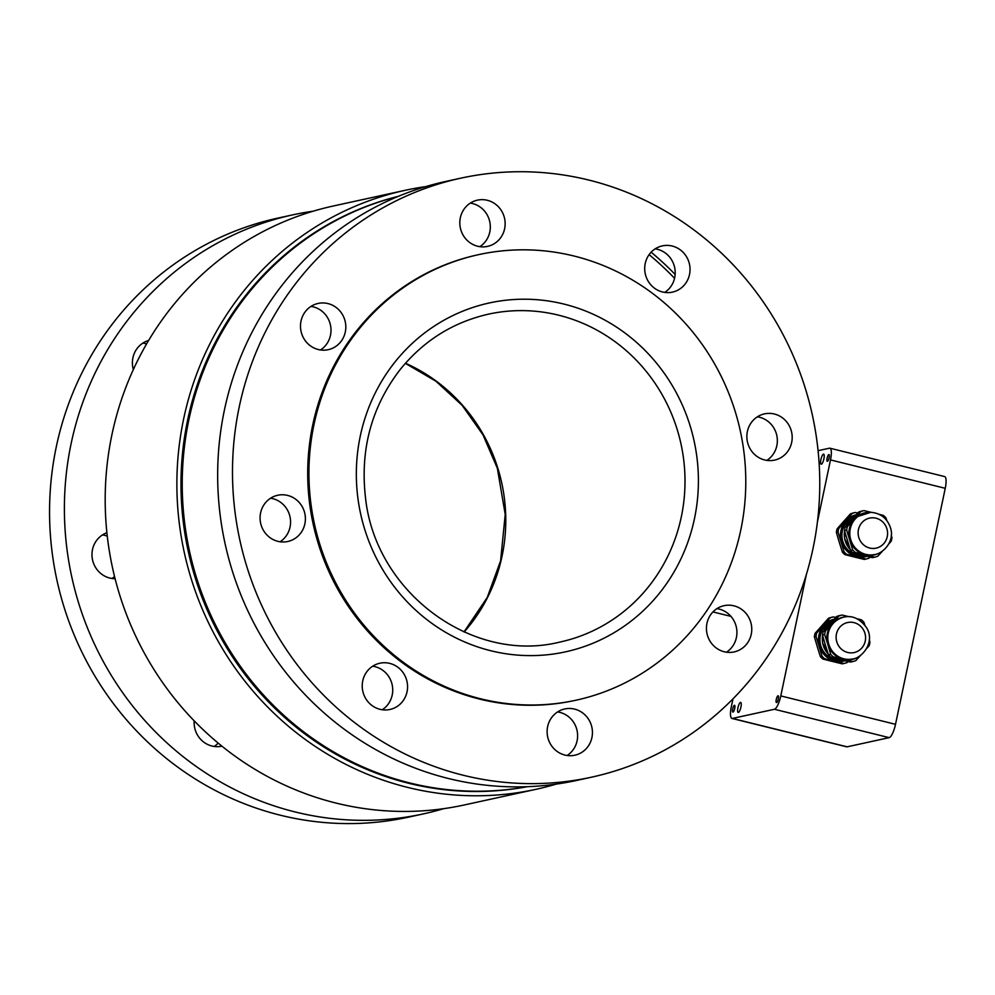 <?xml version="1.0" encoding="UTF-8"?>
<svg xmlns="http://www.w3.org/2000/svg" width="995" height="995" viewBox="0 0 995 995"><rect width="100%" height="100%" fill="white"/><g stroke="black" fill="none" stroke-linecap="round" stroke-linejoin="round"><path stroke-width="1.49" d="M311.099 441.22A228.042 217.955 77.7 0 0 576.005 700.206A228.042 217.955 77.7 0 0 740.305 430.922A228.042 217.955 77.7 0 0 478.719 254.62A228.042 217.955 77.7 0 0 311.099 441.22M576.005 700.206L574.774 700.468A228.042 217.955 -102.3 0 1 309.868 441.494A228.042 217.955 -102.3 0 1 477.488 254.894L478.719 254.62M766.859 460.387A23.669 22.624 77.7 0 0 776.784 435.4A23.669 22.624 77.7 0 0 757.357 416.83M750.441 449.354A23.669 22.624 -102.3 0 1 764.471 413.87A23.669 22.624 -102.3 0 1 791.622 432.166A23.669 22.624 -102.3 0 1 774.57 460.113A23.669 22.624 -102.3 0 1 750.441 449.354M726.437 652.21A23.669 22.624 77.7 0 0 736.362 627.223A23.669 22.624 77.7 0 0 716.935 608.641M706.96 623.33A23.669 22.624 -102.3 0 1 724.049 605.681A23.669 22.624 -102.3 0 1 751.2 623.977A23.669 22.624 -102.3 0 1 734.148 651.924A23.669 22.624 -102.3 0 1 706.96 623.33M567.125 755.491A23.669 22.624 77.7 0 0 577.05 730.517A23.669 22.624 77.7 0 0 557.61 711.935M557.548 711.972A23.669 22.624 -102.3 0 1 564.737 708.975A23.669 22.624 -102.3 0 1 591.876 727.27A23.669 22.624 -102.3 0 1 574.824 755.217A23.669 22.624 -102.3 0 1 548.879 740.827A23.669 22.624 -102.3 0 1 557.548 711.972M382.229 709.758A23.669 22.624 77.7 0 0 392.378 685.903A23.669 22.624 77.7 0 0 374.904 666.625A23.669 22.624 77.7 0 0 372.715 666.19M389.729 663.379A23.669 22.624 -102.3 0 1 407.564 686.687A23.669 22.624 -102.3 0 1 389.94 709.472A23.669 22.624 -102.3 0 1 362.789 691.177A23.669 22.624 -102.3 0 1 379.841 663.23A23.669 22.624 -102.3 0 1 389.729 663.379M280.08 541.778A23.669 22.624 77.7 0 0 286.983 509.241A23.669 22.624 77.7 0 0 270.565 498.221M301.821 506.007A23.669 22.624 -102.3 0 1 287.791 541.491A23.669 22.624 -102.3 0 1 260.64 523.196A23.669 22.624 -102.3 0 1 277.692 495.261A23.669 22.624 -102.3 0 1 301.821 506.007M320.502 349.954A23.669 22.624 77.7 0 0 330.477 335.278A23.669 22.624 77.7 0 0 310.987 306.398M345.302 332.031A23.669 22.624 -102.3 0 1 328.213 349.68A23.669 22.624 -102.3 0 1 301.062 331.385A23.669 22.624 -102.3 0 1 318.114 303.438A23.669 22.624 -102.3 0 1 345.302 332.031M479.814 246.66A23.669 22.624 77.7 0 0 479.888 246.623A23.669 22.624 77.7 0 0 489.739 221.636A23.669 22.624 77.7 0 0 470.312 203.104M494.714 243.389A23.669 22.624 -102.3 0 1 487.525 246.387A23.669 22.624 -102.3 0 1 460.387 228.091A23.669 22.624 -102.3 0 1 477.426 200.144A23.669 22.624 -102.3 0 1 503.383 214.534A23.669 22.624 -102.3 0 1 494.714 243.389M664.71 292.406A23.669 22.624 77.7 0 0 674.635 267.419A23.669 22.624 77.7 0 0 655.195 248.85M662.533 291.983A23.669 22.624 -102.3 0 1 644.698 268.675A23.669 22.624 -102.3 0 1 662.322 245.889A23.669 22.624 -102.3 0 1 689.473 264.185A23.669 22.624 -102.3 0 1 672.421 292.132A23.669 22.624 -102.3 0 1 662.533 291.983M239.273 406.706A306.559 293.015 77.7 0 0 591.528 777.182A306.559 293.015 77.7 0 0 812.393 415.176A306.559 293.015 77.7 0 0 460.735 178.18A306.559 293.015 77.7 0 0 239.273 406.706M460.735 178.18L445.909 181.413A306.559 293.015 77.7 0 0 224.435 409.952A306.559 293.015 77.7 0 0 576.69 780.428L591.528 777.182M133.33 369.555A23.669 22.624 -102.3 0 1 148.578 340.501M146.564 343.947A23.669 22.624 77.7 0 0 142.894 343.101M115.084 578.692A23.669 22.624 -102.3 0 1 92.361 558.966A23.669 22.624 -102.3 0 1 106.888 532.735M107.273 536.168A23.669 22.624 77.7 0 0 102.473 534.912M111.975 578.481A23.669 22.624 77.7 0 0 114.549 576.54M221.91 746.163A23.669 22.624 -102.3 0 1 221.835 746.175A23.669 22.624 -102.3 0 1 194.187 720.853M214.136 746.461A23.669 22.624 77.7 0 0 218.179 743.103M443.658 808.674A306.559 293.015 -102.3 0 1 423.422 813.885L408.597 817.131A306.559 293.015 -102.3 0 1 56.329 446.655A306.559 293.015 -102.3 0 1 277.804 218.116L292.642 214.883A306.559 293.015 -102.3 0 1 313.201 211.189M423.422 813.885A306.559 293.015 -102.3 0 1 71.167 443.409A306.559 293.015 -102.3 0 1 292.642 214.883M527.35 786.684A302.256 288.898 -102.3 0 1 188.266 551.454A302.256 288.898 -102.3 0 1 398.448 196.289M527.089 786.697A302.256 288.898 -102.3 0 1 189.498 551.18A302.256 288.898 -102.3 0 1 398.211 196.388M649.113 254.658A302.256 288.898 -102.3 0 1 674.548 278.289M535.907 789.333L464.217 804.98A306.559 293.015 -102.3 0 1 112.559 567.983A306.559 293.015 -102.3 0 1 333.424 205.977L405.114 190.319A306.559 293.015 77.7 0 0 184.249 552.324A306.559 293.015 77.7 0 0 535.907 789.333A306.559 293.015 77.7 0 0 556.13 784.122M675.145 274.458A306.559 293.015 77.7 0 0 651.14 252.195M425.673 186.625A306.559 293.015 77.7 0 0 405.114 190.319M732.979 698.863L731.325 706.711A12.91 3.433 -76.1 0 0 731.934 718.44L846.683 746.822A12.91 3.433 -76.1 0 0 847.143 746.822L889.169 737.643A12.91 3.433 -76.1 0 0 895.512 724.31L945.25 488.309A12.91 3.433 -76.1 0 0 944.641 476.58L829.892 448.198A12.91 3.433 -76.1 0 0 829.432 448.198L818.089 450.673M734.434 705.293A3.482 0.933 103.9 0 1 734.559 705.293A3.482 0.933 103.9 0 1 734.621 708.9A3.482 0.933 103.9 0 1 732.88 712.072A3.482 0.933 103.9 0 1 732.768 708.676A3.482 0.933 103.9 0 1 734.434 705.293M828.835 454.566A3.482 0.933 103.9 0 1 828.959 454.566A3.482 0.933 103.9 0 1 829.022 458.173A3.482 0.933 103.9 0 1 827.28 461.332A3.482 0.933 103.9 0 1 827.168 457.949A3.482 0.933 103.9 0 1 828.835 454.566M778.003 695.779A3.482 0.933 103.9 0 1 778.127 695.791A3.482 0.933 103.9 0 1 778.189 699.398A3.482 0.933 103.9 0 1 776.448 702.557A3.482 0.933 103.9 0 1 776.336 699.174A3.482 0.933 103.9 0 1 778.003 695.779M731.934 718.44A12.91 3.433 -76.1 0 0 732.395 718.44L774.421 709.261A12.91 3.433 -76.1 0 0 780.776 695.915L806.298 574.774M817.43 521.977L830.502 459.914A12.91 3.433 -76.1 0 0 829.892 448.198M823.462 454.18A5.162 1.368 103.9 0 1 823.649 454.18A5.162 1.368 103.9 0 1 823.736 459.528A5.162 1.368 103.9 0 1 821.161 464.205A5.162 1.368 103.9 0 1 820.987 459.192A5.162 1.368 103.9 0 1 823.462 454.18M740.491 702.42A5.162 1.368 103.9 0 1 740.678 702.42A5.162 1.368 103.9 0 1 740.765 707.768A5.162 1.368 103.9 0 1 738.19 712.445A5.162 1.368 103.9 0 1 738.016 707.433A5.162 1.368 103.9 0 1 740.491 702.42M845.004 660.792A21.517 20.559 -102.3 0 1 834.668 661.003A21.517 20.559 -102.3 0 1 819.432 646.252A21.517 20.559 -102.3 0 1 823.835 625.357A21.517 20.559 -102.3 0 1 834.158 619.176M838.574 660.071A20.012 19.129 -102.3 0 1 820.39 644.2A20.012 19.129 -102.3 0 1 830.303 622.198M833.387 616.912L831.708 617.286A23.88 22.823 -102.3 0 0 828.462 618.293L830.129 617.932A23.88 22.823 -102.3 0 1 833.387 616.912L835.75 617.435M830.129 617.932L816.758 632.957L815.092 633.33L828.462 618.293M848.126 661.538L847.23 662.471A23.88 22.823 -102.3 0 1 843.971 663.491L842.305 663.852L832.504 661.476L822.902 659.051L824.581 658.69A23.88 22.823 -102.3 0 1 822.057 656.24L820.377 656.613L817.281 646.713L814.358 636.788L816.037 636.414A23.88 22.823 -102.3 0 1 816.758 632.957M822.902 659.051A23.88 22.823 -102.3 0 1 820.377 656.613M814.358 636.788A23.88 22.823 -102.3 0 1 815.092 633.33M824.581 658.69L843.971 663.491M816.037 636.414L822.057 656.24M860.14 655.879L855.862 660.593A23.88 22.823 -102.3 0 1 852.603 661.6L850.426 662.085L840.576 659.71L831.024 657.285L833.213 656.799A23.88 22.823 -102.3 0 1 830.688 654.362L828.499 654.834L825.34 644.959L822.479 635.009L824.656 634.536A23.88 22.823 -102.3 0 1 825.39 631.079L823.201 631.551L836.584 616.527A23.88 22.823 -102.3 0 1 839.83 615.507L842.006 615.034A23.88 22.823 -102.3 0 0 838.76 616.054L832.218 623.529A21.517 20.559 -102.3 0 1 846.061 616.838M831.024 657.285A23.88 22.823 -102.3 0 1 828.499 654.834M833.213 656.799L843.051 659.175A21.517 20.559 -102.3 0 1 827.815 644.412L830.688 654.362M855.128 658.367A21.517 20.559 -102.3 0 1 843.051 659.175L852.603 661.6M824.656 634.536L827.815 644.412A21.517 20.559 -102.3 0 1 832.218 623.529L825.39 631.079M851.31 659.237A21.293 20.36 -102.3 0 1 827.566 642.633A21.293 20.36 -102.3 0 1 842.23 617.634M852.74 658.939A21.293 20.36 -102.3 0 1 844.394 658.926A21.293 20.36 -102.3 0 1 828.847 644.474A21.293 20.36 -102.3 0 1 833.113 623.517A21.293 20.36 -102.3 0 1 836.074 620.793C843.175 615.706 855.675 612.398 866.769 628.032C876.595 644.362 857.814 664.25 844.394 658.926M839.967 626.999A15.373 14.701 -102.3 0 1 864.891 633.168A15.373 14.701 -102.3 0 1 847.703 652.471A15.373 14.701 -102.3 0 1 839.967 626.999M869.282 639.661L869.953 642.098A23.88 22.823 -102.3 0 1 869.232 645.556L866.906 648.243M857.081 618.716L861.409 619.835A23.88 22.823 -102.3 0 1 863.934 622.273L864.829 625.009M836.584 616.527L838.76 616.054M822.479 635.009A23.88 22.823 -102.3 0 1 823.201 631.551M849.158 616.738L842.006 615.034M867.006 556.367A21.517 20.559 -102.3 0 1 856.683 556.578A21.517 20.559 -102.3 0 1 841.447 541.815A21.517 20.559 -102.3 0 1 845.85 520.932A21.517 20.559 -102.3 0 1 856.16 514.751M860.575 555.633A20.012 19.129 -102.3 0 1 842.392 539.775A20.012 19.129 -102.3 0 1 852.305 517.773M870.127 557.113L869.232 558.046A23.88 22.823 -102.3 0 1 865.986 559.066L864.307 559.426L854.518 557.051L844.917 554.625L846.583 554.265A23.88 22.823 -102.3 0 1 844.058 551.815L842.392 552.188L839.282 542.287L836.36 532.362L838.039 531.989A23.88 22.823 -102.3 0 1 838.773 528.532L837.093 528.905L843.685 521.405L850.464 513.868L852.143 513.507A23.88 22.823 -102.3 0 1 855.389 512.487L853.71 512.86A23.88 22.823 -102.3 0 0 850.464 513.868M844.917 554.625A23.88 22.823 -102.3 0 1 842.392 552.188M836.36 532.362A23.88 22.823 -102.3 0 1 837.093 528.905M846.583 554.265L865.986 559.066M838.039 531.989L844.058 551.815M852.143 513.507L838.773 528.532M857.752 513.01L855.389 512.487M864.021 510.609L861.832 511.082A23.88 22.823 -102.3 0 0 858.586 512.102L860.762 511.629A23.88 22.823 -102.3 0 1 864.021 510.609L871.172 512.313M860.762 511.629L854.22 519.104A21.517 20.559 -102.3 0 1 868.063 512.413M877.13 553.941A21.517 20.559 -102.3 0 1 865.053 554.75A21.517 20.559 -102.3 0 1 849.829 539.986A21.517 20.559 -102.3 0 1 854.22 519.104L847.392 526.654L845.215 527.126L858.586 512.102M873.324 554.8A21.293 20.36 -102.3 0 1 849.568 538.208A21.293 20.36 -102.3 0 1 864.245 513.209M874.742 554.513A21.293 20.36 -102.3 0 1 866.396 554.501A21.293 20.36 -102.3 0 1 850.315 538.046A21.293 20.36 -102.3 0 1 858.076 516.368L870.886 512.301C880.55 513.159 887.055 518.221 890.376 527.499C896.109 543.631 878.374 559.016 866.396 554.501M886.893 528.743A15.373 14.701 -102.3 0 1 869.717 548.046A15.373 14.701 -102.3 0 1 861.968 522.574A15.373 14.701 -102.3 0 1 886.893 528.743M882.155 551.454L877.864 556.168A23.88 22.823 -102.3 0 1 874.617 557.175L872.428 557.66L862.59 555.285L853.026 552.859L855.215 552.374A23.88 22.823 -102.3 0 1 852.69 549.937L850.514 550.409L844.481 530.584A23.88 22.823 -102.3 0 1 845.215 527.126M844.481 530.584L846.67 530.111A23.88 22.823 -102.3 0 1 847.392 526.654M853.026 552.859A23.88 22.823 -102.3 0 1 850.514 550.409M891.284 535.235L891.955 537.673A23.88 22.823 -102.3 0 1 891.234 541.131L888.921 543.817M879.082 514.291L883.411 515.41A23.88 22.823 -102.3 0 1 885.936 517.848L886.843 520.584M846.67 530.111L852.69 549.937M855.215 552.374L874.617 557.175M464.143 632.012A167.807 160.382 77.7 0 0 405.462 363.237M488.483 314.146A167.807 160.382 -102.3 0 1 546.84 312.741A167.807 160.382 -102.3 0 1 684.871 474.229A167.807 160.382 -102.3 0 1 560.073 642.024C472.127 664.138 374.941 592.1 365.426 497.015C360.078 449.18 371.632 406.731 400.077 369.667C423.472 340.763 452.936 322.256 488.483 314.146M551.379 301.473A178.553 170.667 77.7 0 0 368.71 540.845A178.553 170.667 77.7 0 0 662.011 589.923A178.553 170.667 77.7 0 0 551.379 301.473M732.395 718.44L847.143 746.822M774.421 709.261L889.169 737.643M830.502 459.914L945.25 488.309M780.776 695.915L895.512 724.31M823.823 630.842L827.591 624.736A21.293 20.36 -102.3 0 1 833.014 620.42L827.591 624.736A21.293 20.36 -102.3 0 0 823.86 630.805M844.034 660.556A21.293 20.36 -102.3 0 1 832.877 657.757M828.238 654.038A21.293 20.36 -102.3 0 1 822.579 635.382M854.829 553.319L866.048 556.13A21.293 20.36 -102.3 0 1 854.879 553.332M850.24 549.613A21.293 20.36 -102.3 0 1 844.581 530.957M845.862 526.38A21.293 20.36 -102.3 0 1 855.028 515.995L848.076 522.226L845.825 526.417M463.981 631.937L487.239 597.473L500.584 560.881L505.224 514.452L497.338 468.222L482.998 434.865L462.178 405.388L435.885 381.185L405.351 363.362M712.942 611.925L730.952 616.39M844.046 660.556L832.827 657.745M828.25 654.088L822.629 642.944L822.566 635.332M850.252 549.663L844.643 538.519L844.568 530.895"/></g></svg>
